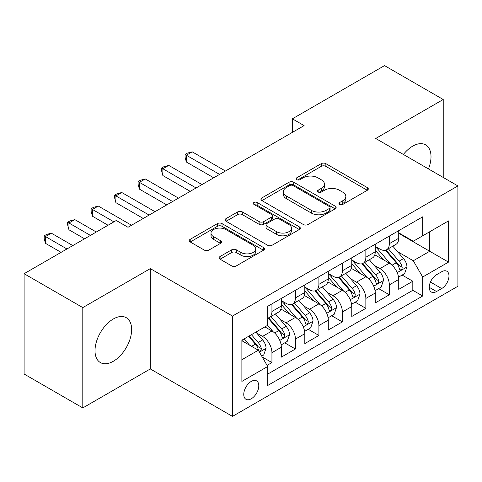 <?xml version="1.0" encoding="UTF-8"?>
<svg xmlns="http://www.w3.org/2000/svg" width="482" height="482" viewBox="0 0 482 482"><rect width="100%" height="100%" fill="white"/><g stroke="black" fill="none" stroke-linecap="round" stroke-linejoin="round"><path stroke-width="0.72" d="M339.623 204.404A2.283 1.319 0 0 0 342.853 204.404L367.338 190.263A3.26 1.88 0 0 0 368.296 188.932A3.26 1.88 0 0 0 367.338 187.606L325.856 163.651A3.26 1.88 0 0 0 321.247 163.651L296.755 177.792A2.283 1.319 0 0 0 296.087 178.72A2.283 1.319 0 0 0 296.755 179.653A2.283 1.319 0 0 0 299.985 179.653L303.154 177.822A10.429 6.019 0 0 1 317.903 177.822L321.361 179.822A10.429 6.019 0 0 1 324.416 184.076A10.429 6.019 0 0 1 321.361 188.335L318.192 190.167A2.283 1.319 0 0 0 317.524 191.095A2.283 1.319 0 0 0 318.192 192.029A2.283 1.319 0 0 0 321.416 192.029L324.585 190.197A10.429 6.019 0 0 1 339.334 190.197L342.792 192.191A10.429 6.019 0 0 1 345.847 196.451A10.429 6.019 0 0 1 342.792 200.711L339.623 202.542A2.283 1.319 0 0 0 338.954 203.47A2.283 1.319 0 0 0 339.623 204.404L339.623 202.542M113.324 361.277A25.901 14.954 120 0 0 130.248 338.454A25.901 14.954 120 0 0 126.278 317.698A25.901 14.954 120 0 0 113.324 318.982A25.901 14.954 120 0 0 96.406 341.804A25.901 14.954 120 0 0 100.377 362.56A25.901 14.954 120 0 0 113.324 361.277M428.468 168.935A25.901 14.954 120 0 0 425.648 144.859A25.901 14.954 120 0 0 412.7 146.142A25.901 14.954 120 0 0 403.386 154.457M251.273 398.765A10.628 6.133 120 0 0 258.213 389.396A10.628 6.133 120 0 0 256.587 380.882A10.628 6.133 120 0 0 251.273 381.407A10.628 6.133 120 0 0 244.332 390.775A10.628 6.133 120 0 0 245.959 399.289A10.628 6.133 120 0 0 251.273 398.765M220.063 256.532A3.26 1.88 0 0 0 219.111 257.864A3.26 1.88 0 0 0 220.063 259.189L231.703 265.913A3.26 1.88 0 0 0 236.313 265.913L263.509 250.212A3.26 1.88 0 0 0 264.467 248.881A3.26 1.88 0 0 0 263.509 247.549L222.027 223.6A3.26 1.88 0 0 0 217.418 223.6L190.221 239.301A3.26 1.88 0 0 0 189.263 240.626A3.26 1.88 0 0 0 190.221 241.958L204.278 250.08A3.26 1.88 0 0 0 208.887 250.08L220.527 243.356A3.26 1.88 0 0 0 221.479 242.024A3.26 1.88 0 0 0 220.527 240.699L213.556 236.668A8.718 5.031 0 0 1 211.002 233.113A8.718 5.031 0 0 1 216.382 228.462A8.718 5.031 0 0 1 225.883 229.553L253.195 245.32A8.718 5.031 0 0 1 255.749 248.881A8.718 5.031 0 0 1 250.369 253.532A8.718 5.031 0 0 1 240.867 252.441L236.313 249.809A3.26 1.88 0 0 0 231.703 249.809L220.063 256.532L220.063 259.189M150.306 268.619L82.802 307.594L24.1 273.704L24.1 374.02L82.802 407.911L150.306 368.941L232.487 416.388L232.487 316.065L150.306 268.619L150.306 368.941M443.223 177.454L443.223 99.503L375.719 138.479L457.9 185.925L232.487 316.065M443.223 99.503L384.522 65.612L292.363 118.825L292.363 132.381M24.1 273.704L116.258 220.497L128.001 227.275L304.106 125.603L292.363 118.825M303.383 224.528A3.26 1.88 0 0 0 307.992 224.528L335.189 208.827A3.26 1.88 0 0 0 336.141 207.495A3.26 1.88 0 0 0 335.189 206.163L293.701 182.214A3.26 1.88 0 0 0 289.092 182.214L261.895 197.915A3.26 1.88 0 0 0 260.943 199.247A3.26 1.88 0 0 0 261.895 200.578L303.383 224.528M254.858 204.898A2.283 1.319 0 0 1 257.171 205.218L257.171 202.506L299.352 226.859A3.26 1.88 0 0 1 300.304 228.191A3.26 1.88 0 0 1 299.352 229.516L272.155 245.218A3.26 1.88 0 0 1 267.546 245.218L226.058 221.268L226.058 218.605A3.26 1.88 0 0 0 225.106 219.937A3.26 1.88 0 0 0 226.058 221.268M226.058 218.605L237.698 211.887A3.26 1.88 0 0 1 242.307 211.887L259.129 221.6A3.26 1.88 0 0 0 263.738 221.6L271.462 217.141A3.26 1.88 0 0 0 272.414 215.816A3.26 1.88 0 0 0 271.462 214.484L253.948 204.368A2.283 1.319 0 0 1 253.279 203.44A2.283 1.319 0 0 1 254.683 202.223A2.283 1.319 0 0 1 257.171 202.506M267.064 365.38L271.938 362.566L262.19 356.939M256.647 333.002L262.545 336.4A13.285 7.67 60 0 1 271.938 352.667L281.325 347.245L281.325 357.144L295.418 349.01L284.729 342.841M280.126 319.446L286.025 322.844A13.285 7.67 60 0 1 295.418 339.111L304.811 333.689L304.811 343.588L318.897 335.454L308.215 329.284M303.606 305.883L309.504 309.287A13.285 7.67 60 0 1 318.897 325.555L328.29 320.132L328.29 330.031L342.377 321.898L331.694 315.728M327.091 292.327L332.984 295.731A13.285 7.67 60 0 1 342.377 311.999L351.77 306.576L351.77 316.475L365.856 308.341L355.174 302.172M350.571 278.771L356.463 282.175A13.285 7.67 60 0 1 365.856 298.442L375.249 293.02L375.249 302.919L389.336 294.785L389.336 284.886A13.285 7.67 -120 0 0 379.943 268.619L374.05 265.214M378.653 288.616L389.336 294.785M281.325 347.245A13.285 7.67 -120 0 0 271.938 330.977L264.889 326.91M304.811 333.689A13.285 7.67 -120 0 0 295.418 317.421L280.898 309.04M328.29 320.132A13.285 7.67 -120 0 0 318.897 303.865L304.377 295.484M351.77 306.576A13.285 7.67 -120 0 0 342.377 290.309L327.856 281.928M375.249 293.02A13.285 7.67 -120 0 0 365.856 276.752L351.336 268.372M441.699 271.74L436.535 274.722A10.297 5.941 120 0 0 429.805 283.796A10.297 5.941 120 0 0 431.384 292.044A10.297 5.941 120 0 0 436.535 291.532L441.699 288.549A10.297 5.941 120 0 0 448.423 279.476A10.297 5.941 120 0 0 446.844 271.227A10.297 5.941 120 0 0 441.699 271.74M232.487 416.388L457.9 286.248L457.9 185.925M241.88 359.717L258.316 350.227L267.709 366.495L267.709 385.479L422.678 296.002L422.678 277.023L413.285 260.756L397.529 251.658M267.709 366.495L241.88 381.407L241.88 340.196L267.709 325.284L267.709 306.305L422.678 216.834L422.678 235.812L448.507 220.901L448.507 262.112L422.678 277.023M281.325 300.611L286.025 303.323A13.285 7.67 60 0 0 292.664 303.985L302.057 298.563A13.285 7.67 -120 0 0 304.811 292.478L304.811 284.886M304.811 287.055L309.504 289.766A13.285 7.67 60 0 0 316.144 290.429L325.537 285.007A13.285 7.67 -120 0 0 328.29 278.921L328.29 271.33M328.29 273.499L332.984 276.21A13.285 7.67 60 0 0 339.623 276.873L349.016 271.45A13.285 7.67 -120 0 0 351.77 265.365L351.77 257.774M351.77 259.943L356.463 262.654A13.285 7.67 60 0 0 363.109 263.317L372.496 257.894A13.285 7.67 -120 0 0 375.249 251.809L375.249 244.217M267.709 374.092L412.815 290.309L412.815 281.229L398.728 289.363L398.728 279.464A13.285 7.67 -120 0 0 389.336 263.196L374.815 254.815M375.249 246.386L379.943 249.098A13.285 7.67 -120 0 0 386.588 249.76A13.285 7.67 -120 0 0 389.336 243.675L389.336 236.084M386.588 249.76L395.981 244.338A13.285 7.67 -120 0 0 398.728 238.253L398.728 230.661M271.938 303.865L271.938 311.456A13.285 7.67 60 0 1 269.185 317.542A13.285 7.67 60 0 1 267.709 318.078M269.185 317.542L278.578 312.119A13.285 7.67 -120 0 0 281.325 306.034L281.325 298.442M295.418 290.309L295.418 297.9A13.285 7.67 60 0 1 292.664 303.985M318.897 276.752L318.897 284.344A13.285 7.67 60 0 1 316.144 290.429M342.377 263.196L342.377 270.788A13.285 7.67 60 0 1 339.623 276.873M365.856 249.64L365.856 257.231A13.285 7.67 60 0 1 363.109 263.317M365.856 298.442L365.856 308.341M342.377 311.999L342.377 321.898M318.897 325.555L318.897 335.454M295.418 339.111L295.418 349.01M271.938 352.667L271.938 362.566M258.316 350.227L241.88 340.738M413.285 260.756L429.721 251.267L429.721 231.746L448.507 220.901M398.728 233.372L448.507 262.112M398.728 232.83L413.285 241.235L422.678 235.812M82.802 307.594L82.802 407.911M402.133 275.059L412.815 281.229M412.815 290.309L422.678 296.002M340.539 204.723L342.792 203.422A10.429 6.019 0 0 0 345.847 199.162L345.847 196.451M324.416 184.076L324.416 186.787A10.429 6.019 0 0 1 321.361 191.047L319.102 192.348M367.296 190.288L325.856 166.362A3.26 1.88 0 0 0 321.247 166.362L297.671 179.973M335.147 208.851L293.701 184.925A3.26 1.88 0 0 0 289.092 184.925L261.943 200.602M329.429 208.429A2.283 1.319 0 0 0 330.092 207.495A2.283 1.319 0 0 0 329.429 206.567L293.014 185.54A2.283 1.319 0 0 0 289.784 185.54L286.441 187.468A10.429 6.019 0 0 0 283.386 191.728A10.429 6.019 0 0 0 286.441 195.987L311.336 210.357A10.429 6.019 0 0 0 326.085 210.357L329.429 208.429L329.429 211.14A2.283 1.319 0 0 0 330.092 210.206L330.092 207.495M283.386 191.728L283.386 194.439A10.429 6.019 0 0 0 286.441 198.698L286.441 195.987M329.429 211.14L326.085 213.068A10.429 6.019 0 0 1 311.336 213.068L286.441 198.698M226.1 221.292L237.698 214.598L237.698 211.887M272.414 215.816L272.414 218.527A3.26 1.88 0 0 1 271.462 219.852L263.738 224.311A3.26 1.88 0 0 1 259.129 224.311L242.307 214.598A3.26 1.88 0 0 0 237.698 214.598M257.171 205.218L299.304 229.546M276.59 231.679A8.718 5.031 0 0 0 286.091 232.77A8.718 5.031 0 0 0 291.471 228.119A8.718 5.031 0 0 0 288.923 224.564L279.295 219.009A3.26 1.88 0 0 0 274.686 219.009L266.968 223.461A3.26 1.88 0 0 0 266.016 224.793A3.26 1.88 0 0 0 266.968 226.124L276.59 231.679L276.59 234.391A8.718 5.031 0 0 0 286.091 235.481A8.718 5.031 0 0 0 291.471 230.83L291.471 228.119M266.016 224.793L266.016 227.504A3.26 1.88 0 0 0 266.968 228.836L266.968 226.124M276.59 234.391L266.968 228.836M255.749 248.881L255.749 251.592A8.718 5.031 0 0 1 250.369 256.243A8.718 5.031 0 0 1 240.867 255.153L236.313 252.52A3.26 1.88 0 0 0 231.703 252.52L220.111 259.22M211.002 233.113L211.002 235.825A8.718 5.031 0 0 0 213.556 239.379L213.556 236.668M220.485 243.38L213.556 239.379M263.467 250.236L222.027 226.311A3.26 1.88 0 0 0 217.418 226.311L190.263 241.988M398.53 277.138L404.597 273.637L406.947 266.859A8.803 5.079 -120 0 0 403.518 258.593L392.794 246.175M390.643 264.058L377.918 249.327A25.401 14.665 -120 0 0 375.249 246.531M383.666 259.925L376.55 251.682A21.088 12.177 -120 0 0 375.249 250.266M225.443 171.014L192.222 151.836L186.347 155.222L186.347 162L213.701 177.792M385.389 250.236L396.24 262.798A8.803 5.079 60 0 1 399.379 268.86L400.018 269.902L401.205 269.733L402.006 268.769L402.199 267.233A8.803 5.079 -120 0 0 399.06 261.172L388.329 248.748M386.028 250.031L397.686 263.527A4.483 2.591 60 0 1 398.819 265.281L402.199 267.233M186.347 162L185.058 157.186L185.058 154.475L219.575 174.406M185.058 154.475L187.408 153.119L192.222 151.836M375.05 290.694L381.117 287.194L383.467 280.416A8.803 5.079 -120 0 0 380.039 272.149L369.308 259.732M367.163 277.614L354.439 262.883A25.401 14.665 -120 0 0 351.77 260.087M360.187 273.481L353.065 265.239A21.088 12.177 -120 0 0 351.77 263.823M201.964 184.57L168.736 165.392L162.868 168.778L162.868 175.556L190.221 191.348M361.91 263.793L372.761 276.355A8.803 5.079 60 0 1 375.9 282.416L376.538 283.458L377.725 283.289L378.521 282.325L378.713 280.789A8.803 5.079 -120 0 0 375.58 274.728L364.85 262.304M362.548 263.588L374.207 277.084A4.483 2.591 60 0 1 375.339 278.837L378.713 280.789M162.868 175.556L161.578 170.742L161.578 168.031L196.096 187.962M161.578 168.031L163.928 166.676L168.736 165.392M351.571 304.25L357.638 300.75L359.988 293.972A8.803 5.079 -120 0 0 356.56 285.706L345.829 273.288M343.684 291.17L330.959 276.439A25.401 14.665 -120 0 0 328.29 273.643M336.701 287.037L329.586 278.795A21.088 12.177 -120 0 0 328.29 277.379M178.485 198.126L145.257 178.949L139.388 182.335L139.388 189.113L166.742 204.904M338.43 277.349L349.281 289.911A8.803 5.079 60 0 1 352.42 295.972L353.059 297.014L354.246 296.846L355.041 295.882L355.234 294.345A8.803 5.079 -120 0 0 352.095 288.284L341.37 275.861M339.069 277.144L350.727 290.64A4.483 2.591 60 0 1 351.854 292.393L355.234 294.345M139.388 189.113L138.099 184.299L138.099 181.587L172.61 201.518M138.099 181.587L140.443 180.232L145.257 178.949M328.091 317.807L334.159 314.306L336.508 307.528A8.803 5.079 -120 0 0 333.08 299.268L322.35 286.844M320.199 304.726L307.48 289.995A25.401 14.665 -120 0 0 304.811 287.2M313.222 300.593L306.106 292.351A21.088 12.177 -120 0 0 304.811 290.935M155.005 211.682L121.777 192.505L115.909 195.891L115.909 202.669L143.262 218.46M314.951 290.905L325.802 303.467A8.803 5.079 60 0 1 328.935 309.528L329.58 310.571L330.766 310.402L331.562 309.438L331.755 307.902A8.803 5.079 -120 0 0 328.616 301.84L317.891 289.417M315.589 290.7L327.248 304.196A4.483 2.591 60 0 1 328.375 305.95L331.755 307.902M115.909 202.669L114.62 197.855L114.62 195.144L149.131 215.074M114.62 195.144L116.963 193.788L121.777 192.505M304.612 331.363L310.679 327.862L313.023 321.084A8.803 5.079 -120 0 0 309.601 312.824L298.87 300.4M296.719 318.283L284 303.552A25.401 14.665 -120 0 0 281.325 300.756M289.742 314.15L282.627 305.907A21.088 12.177 -120 0 0 281.325 304.491M131.52 225.239L98.298 206.061L92.43 209.447L92.43 216.225L108.04 225.239M291.465 304.461L302.322 317.023A8.803 5.079 60 0 1 305.455 323.085L306.094 324.127L307.287 323.958L308.082 322.994L308.275 321.458A8.803 5.079 -120 0 0 305.136 315.397L294.412 302.973M292.104 304.256L303.768 317.752A4.483 2.591 60 0 1 304.895 319.506L308.275 321.458M92.43 216.225L91.134 211.411L91.134 208.7L113.909 221.853M91.134 208.7L93.484 207.344L98.298 206.061M281.133 344.919L287.2 341.419L289.543 334.641A8.803 5.079 -120 0 0 286.115 326.38L275.391 313.957M273.24 331.839L267.624 325.338M266.263 327.706L265.347 326.645M96.304 232.017L74.818 219.617L68.95 223.003L68.95 229.781L84.561 238.795M267.986 318.018L278.837 330.58A8.803 5.079 60 0 1 281.976 336.641L282.615 337.683L283.808 337.514L284.603 336.55L284.796 335.014A8.803 5.079 -120 0 0 281.657 328.953L270.926 316.529M268.625 317.813L280.283 331.309A4.483 2.591 60 0 1 281.416 333.062L284.796 335.014M68.95 229.781L67.655 224.967L67.655 222.256L90.429 235.409M67.655 222.256L70.004 220.901L74.818 219.617M261.72 356.126L263.72 354.975L266.064 348.197A8.803 5.079 -120 0 0 262.636 339.937L255.882 332.116M249.58 345.184L244.145 338.894M242.783 341.262L241.88 340.22M72.818 245.573L51.339 233.174L45.465 236.56L45.465 243.338L61.081 252.351M248.604 336.316L255.358 344.136A8.803 5.079 60 0 1 258.497 350.197L259.135 351.239L260.322 351.071L261.123 350.107L261.316 348.57A8.803 5.079 -120 0 0 258.177 342.509L251.423 334.689M249.146 336.002L256.804 344.865A4.483 2.591 60 0 1 257.936 346.618L261.316 348.57M45.465 243.338L44.175 238.524L44.175 235.812L66.95 248.965M44.175 235.812L46.525 234.457L51.339 233.174M262.545 336.4L271.938 330.977M286.025 322.844L295.418 317.421M309.504 309.287L318.897 303.865M332.984 295.731L342.377 290.309M356.463 282.175L365.856 276.752M379.943 268.619L389.336 263.196M389.336 243.675L398.728 238.253M271.938 311.456L281.325 306.034M295.418 297.9L304.811 292.478M318.897 284.344L328.29 278.921M342.377 270.788L351.77 265.365M365.856 257.231L375.249 251.809M389.336 284.886L398.728 279.464M430.438 282.048L441.699 288.549M429.251 287.326L436.535 291.532M342.792 203.422L342.792 200.711M318.192 192.029L318.192 190.167M321.361 191.047L321.361 188.335M296.755 179.653L296.755 177.792M321.247 166.362L321.247 163.651M325.856 166.362L325.856 163.651M367.338 190.263L367.338 187.606M261.895 200.578L261.895 197.915M289.092 184.925L289.092 182.214M293.701 184.925L293.701 182.214M335.189 208.827L335.189 206.163M311.336 213.068L311.336 210.357M326.085 213.068L326.085 210.357M242.307 214.598L242.307 211.887M259.129 224.311L259.129 221.6M263.738 224.311L263.738 221.6M271.462 219.852L271.462 217.141M299.352 229.516L299.352 226.859M231.703 252.52L231.703 249.809M236.313 252.52L236.313 249.809M240.867 255.153L240.867 252.441M220.527 243.356L220.527 240.699M190.221 241.958L190.221 239.301M217.418 226.311L217.418 223.6M222.027 226.311L222.027 223.6M263.509 250.212L263.509 247.549M397.192 272.625L406.886 267.028M377.918 249.327L379.129 248.628M399.06 261.172L403.518 258.593M392.047 265.221L396.24 262.798M373.707 286.181L383.407 280.584M354.439 262.883L355.65 262.184M375.58 274.728L380.039 272.149M368.561 278.777L372.761 276.355M350.227 299.738L359.927 294.141M330.959 276.439L332.17 275.74M352.095 288.284L356.56 285.706M345.082 292.333L349.281 289.911M326.748 313.294L336.448 307.697M307.48 289.995L308.685 289.296M328.616 301.84L333.08 299.268M321.602 305.889L325.802 303.467M303.268 326.85L312.969 321.253M284 303.552L285.205 302.853M305.136 315.397L309.601 312.824M298.123 319.446L302.322 317.023M279.789 340.406L289.489 334.809M281.657 328.953L286.115 326.38M274.644 333.002L278.837 330.58M259.43 352.161L266.004 348.366M258.177 342.509L262.636 339.937M251.562 346.329L255.358 344.136"/></g></svg>
